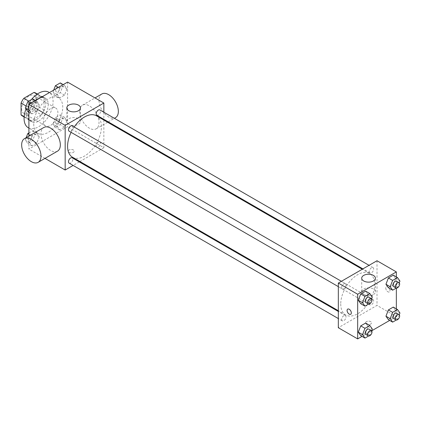 <?xml version="1.0" encoding="UTF-8"?>
<svg xmlns="http://www.w3.org/2000/svg" width="421" height="421" viewBox="0 0 421 421"><rect width="100%" height="100%" fill="white"/><g stroke="black" fill="none" stroke-linecap="round" stroke-linejoin="round"><path stroke-width="0.32" stroke-dasharray="2.1 1.58" d="M43.41 121.18A10.257 5.92 120 0 0 45.536 125.874A10.257 5.92 120 0 0 55.793 119.953A10.257 5.92 120 0 0 55.793 108.108A10.257 5.92 120 0 0 47.889 110.855A10.257 5.92 120 0 0 43.41 121.18M21.655 108.618A10.257 5.92 120 0 0 23.776 113.312A10.257 5.92 120 0 0 34.033 107.392A10.257 5.92 120 0 0 34.033 95.546A10.257 5.92 120 0 0 26.134 98.298A10.257 5.92 120 0 0 21.655 108.618M36.764 94.02L36.764 105.771A13.235 7.641 120 0 1 33.996 110.565L41.247 114.754A13.235 7.641 120 0 0 44.016 109.955L44.016 98.209L36.764 94.02A13.235 7.641 120 0 0 35.527 92.967M33.996 110.565L23.818 116.438A13.235 7.641 120 0 1 22.287 115.896M41.247 114.754L31.07 120.627L23.818 116.438M24.15 116.628L28.302 119.027L28.302 107.276L26.076 105.992M28.302 119.027A13.235 7.641 120 0 0 29.538 120.08A13.235 7.641 120 0 0 31.07 120.627M44.016 98.209A13.235 7.641 120 0 0 42.779 97.151A13.235 7.641 120 0 0 41.247 96.609L37.09 94.209M28.302 107.276A13.235 7.641 120 0 1 31.07 102.482L41.247 96.609M36.159 119.785A13.677 7.894 -60 0 1 29.323 120.459A13.677 7.894 -60 0 1 29.323 104.671A13.677 7.894 -60 0 1 42.995 96.772A13.677 7.894 -60 0 1 45.094 107.734A13.677 7.894 -60 0 1 36.159 119.785M38.574 121.18A13.677 7.894 120 0 0 47.51 109.128A13.677 7.894 120 0 0 45.415 98.172A13.677 7.894 120 0 0 34.875 101.835A13.677 7.894 120 0 0 28.907 115.596A13.677 7.894 120 0 0 31.738 121.853A13.677 7.894 120 0 0 38.574 121.18M31.07 102.482L28.728 101.129M44.016 109.955L36.764 105.771M28.318 127.779A20.513 11.841 120 0 0 48.831 115.933A20.513 11.841 120 0 0 48.831 92.246M31.422 99.572A20.513 11.841 120 0 0 25.986 108.965M33.743 123.969A20.513 11.841 120 0 0 37.99 133.357A20.513 11.841 120 0 0 58.503 121.516A20.513 11.841 120 0 0 58.503 97.83A20.513 11.841 120 0 0 42.695 103.329A20.513 11.841 120 0 0 33.743 123.969M66.96 120.759L64.513 127.053L59.629 129.873L57.188 126.4L59.629 120.106L64.513 117.285L66.96 120.759L64.513 127.053L59.629 129.873L57.188 126.4L59.629 120.106L64.513 117.285L66.96 120.759L62.729 118.317L60.287 124.611L55.398 127.431L52.957 123.958L55.398 117.664L60.287 114.844L62.729 118.317M66.96 88.826L64.513 95.12L59.629 97.94L57.188 94.467L59.629 88.173L64.513 85.352L66.96 88.826L64.513 95.12L59.629 97.94L57.188 94.467L59.629 88.173L64.513 85.352L66.96 88.826L62.729 86.384L60.287 92.678L55.398 95.499L52.957 92.025L53.699 90.115M67.586 82.1L67.586 126.763L28.907 149.092L28.907 136.094M39.3 136.725L36.859 143.019L31.975 145.84L29.533 142.366L31.975 136.072L36.859 133.252L39.3 136.725L36.859 143.019L31.975 145.84L29.533 142.366L31.975 136.072L36.859 133.252L39.3 136.725L35.075 134.283L32.627 140.577L27.744 143.398L25.302 139.925L26.176 137.667M39.3 104.792L36.859 111.086L31.975 113.907L29.533 110.434L31.975 104.14L36.859 101.319L39.3 104.792L36.859 111.086L31.975 113.907L29.533 110.434L31.975 104.14L36.859 101.319L39.3 104.792L35.075 102.35L32.627 108.644L27.744 111.465M45 158.38L28.907 149.092M103.845 120.064L103.845 147.697L67.586 126.763M103.845 147.697L79.916 161.511M79.269 161.885L73.112 165.437M69.097 152.407A2.989 1.726 0 0 0 72.354 152.781A2.989 1.726 0 0 0 74.201 151.186A2.989 1.726 0 0 0 71.212 149.46A2.989 1.726 0 0 0 68.218 151.186A2.989 1.726 0 0 0 69.097 152.407A2.989 1.726 0 0 0 72.354 152.781A2.989 1.726 0 0 0 74.201 151.181A2.989 1.726 0 0 0 71.212 149.455A2.989 1.726 0 0 0 68.218 151.181A2.989 1.726 0 0 0 69.097 152.402M72.538 157.254A23.929 13.814 120 0 0 96.472 143.44A23.929 13.814 120 0 0 96.472 115.807M74.18 127.016A23.929 13.814 120 0 0 71.102 132.341M103.845 112.212L103.845 119.317M96.793 115.243A3.079 1.779 120 0 0 99.872 113.47A3.079 1.779 120 0 0 99.872 109.918M96.156 145.771A3.079 1.779 120 0 0 96.793 147.176A3.079 1.779 120 0 0 99.872 145.403A3.079 1.779 120 0 0 99.872 141.851A3.079 1.779 120 0 0 97.498 142.672A3.079 1.779 120 0 0 96.156 145.771M69.139 163.143A3.079 1.779 120 0 0 72.217 161.369A3.079 1.779 120 0 0 72.217 157.817M72.217 125.884A3.079 1.779 -60 0 1 72.854 127.289A3.079 1.779 -60 0 1 71.512 130.389A3.079 1.779 -60 0 1 69.139 131.21M79.669 111.407A13.677 7.894 -120 0 0 85.642 125.169A13.677 7.894 -120 0 0 96.177 128.831A13.677 7.894 -120 0 0 96.177 113.044A13.677 7.894 -120 0 0 82.505 105.15A13.677 7.894 -120 0 0 79.669 111.407M57.498 151.165A13.677 7.894 60 0 1 43.826 143.272A13.677 7.894 60 0 1 43.826 127.479M101.84 93.983A13.677 7.894 -120 0 0 99.009 100.245A13.677 7.894 -120 0 0 104.982 114.007A13.677 7.894 -120 0 0 115.517 117.669M68.791 124.311A6.836 3.947 180 0 1 66.792 121.516A6.836 3.947 180 0 1 73.628 117.57A6.836 3.947 180 0 1 80.464 121.516A6.836 3.947 180 0 1 76.243 125.163A6.836 3.947 180 0 1 68.791 124.311M340.747 304.009A23.929 13.814 120 0 0 345.704 314.966A23.929 13.814 120 0 0 369.633 301.147A23.929 13.814 120 0 0 369.633 273.513A23.929 13.814 120 0 0 351.193 279.928A23.929 13.814 120 0 0 340.747 304.009M346.015 285.001A3.079 1.779 -60 0 1 344.673 288.096A3.079 1.779 -60 0 1 342.305 288.922A3.079 1.779 -60 0 1 342.305 285.37A3.079 1.779 -60 0 1 345.378 283.591A3.079 1.779 -60 0 1 346.015 285.001M369.322 303.478A3.079 1.779 120 0 0 369.959 304.888A3.079 1.779 120 0 0 373.032 303.109A3.079 1.779 120 0 0 373.032 299.557A3.079 1.779 120 0 0 370.664 300.383A3.079 1.779 120 0 0 369.322 303.478M341.668 319.444A3.079 1.779 120 0 0 342.305 320.855A3.079 1.779 120 0 0 345.378 319.076A3.079 1.779 120 0 0 345.378 315.524A3.079 1.779 120 0 0 343.01 316.35A3.079 1.779 120 0 0 341.668 319.444M369.322 271.545A3.079 1.779 120 0 0 369.959 272.955A3.079 1.779 120 0 0 373.032 271.177A3.079 1.779 120 0 0 373.032 267.624A3.079 1.779 120 0 0 370.664 268.451A3.079 1.779 120 0 0 369.322 271.545M377.005 260.741L377.005 305.404L338.331 327.733M396.345 308.867L396.345 316.571L377.005 305.404M396.345 316.571L389.672 320.423M371.685 330.811L362.018 336.39M366.433 324.07A2.989 1.726 0 0 0 369.691 324.444A2.989 1.726 0 0 0 371.538 322.849A2.989 1.726 0 0 0 368.549 321.123A2.989 1.726 0 0 0 365.554 322.849A2.989 1.726 0 0 0 366.433 324.07A2.989 1.726 0 0 0 369.691 324.444A2.989 1.726 0 0 0 371.538 322.849A2.989 1.726 0 0 0 368.549 321.123A2.989 1.726 0 0 0 365.554 322.849A2.989 1.726 0 0 0 366.433 324.07M395.719 278.634L393.277 275.16L395.719 278.634L393.277 284.928L388.394 287.748L393.277 284.928L395.719 278.634L399.95 281.075M368.065 326.533L365.623 323.06L368.065 326.533L365.623 332.827L360.739 335.648L365.623 332.827L368.065 326.533L372.296 328.975M396.345 276.934L396.345 288.09M395.719 310.566L393.277 307.093L395.719 310.566L393.277 316.86L388.394 319.681L393.277 316.86L395.719 310.566L399.95 313.008M368.065 294.6L365.623 291.127L368.065 294.6L365.623 300.894L360.739 303.715L365.623 300.894L368.065 294.6L372.296 297.042M385.773 288.132A2.989 1.726 -120 0 0 387.078 291.143A2.989 1.726 -120 0 0 389.383 291.942A2.989 1.726 -120 0 0 389.383 288.49A2.989 1.726 -120 0 0 386.389 286.764A2.989 1.726 -120 0 0 385.773 288.132A2.989 1.726 -120 0 0 387.073 291.143A2.989 1.726 -120 0 0 389.378 291.948A2.989 1.726 -120 0 0 389.378 288.49A2.989 1.726 -120 0 0 386.389 286.764A2.989 1.726 -120 0 0 385.768 288.132M347.714 309.093L347.714 309.093A2.989 1.726 60 0 1 350.019 309.893A2.989 1.726 60 0 1 351.325 312.903A2.989 1.726 60 0 1 350.704 314.276L350.704 314.276M363.712 294.579A6.836 3.947 180 0 1 361.707 291.79A6.836 3.947 180 0 1 368.549 287.843A6.836 3.947 180 0 1 375.385 291.79A6.836 3.947 180 0 1 371.164 295.437A6.836 3.947 180 0 1 363.712 294.579M371.617 298.794L369.854 303.336L368.628 304.046M365.87 302.531A3.079 1.779 120 0 0 368.949 300.752A3.079 1.779 120 0 0 368.949 297.2M369.854 303.336L365.623 300.894M399.271 282.828L397.508 287.375L396.282 288.08M393.524 286.564A3.079 1.779 120 0 0 396.603 284.785A3.079 1.779 120 0 0 396.603 281.233M397.508 287.375L393.277 284.928M371.617 330.727L369.854 335.274L368.628 335.979M365.87 334.463A3.079 1.779 120 0 0 368.949 332.685A3.079 1.779 120 0 0 368.949 329.133M369.854 335.274L365.623 332.827M399.271 314.761L397.508 319.307L396.282 320.013M393.524 318.497A3.079 1.779 120 0 0 396.603 316.718A3.079 1.779 120 0 0 396.603 313.166M397.508 319.307L393.277 316.86M32.627 98.877L35.075 102.35M28.012 106.424A3.079 1.779 120 0 0 28.649 107.834A3.079 1.779 120 0 0 31.728 106.06A3.079 1.779 120 0 0 31.728 102.503A3.079 1.779 120 0 0 29.354 103.329A3.079 1.779 120 0 0 28.012 106.424M36.859 111.086L32.627 108.644M31.975 113.907L28.907 112.133M29.533 110.434L28.907 110.07M31.975 104.14L30.696 103.398M36.859 101.319L35.58 100.577M27.991 106.413A3.079 1.779 120 0 0 28.628 107.823A3.079 1.779 120 0 0 31.707 106.045A3.079 1.779 120 0 0 31.707 102.492A3.079 1.779 120 0 0 29.333 103.319A3.079 1.779 120 0 0 27.991 106.413M60.287 82.911L62.729 86.384M55.667 90.457A3.079 1.779 120 0 0 56.303 91.867A3.079 1.779 120 0 0 59.382 90.094A3.079 1.779 120 0 0 59.382 86.537A3.079 1.779 120 0 0 57.009 87.363A3.079 1.779 120 0 0 55.667 90.457M64.513 95.12L60.287 92.678M59.629 97.94L55.398 95.499M57.188 94.467L52.957 92.025M59.629 88.173L58.351 87.431M64.513 85.352L63.234 84.61M55.646 90.447A3.079 1.779 120 0 0 56.282 91.857A3.079 1.779 120 0 0 59.361 90.078A3.079 1.779 120 0 0 59.361 86.526A3.079 1.779 120 0 0 56.993 87.352A3.079 1.779 120 0 0 55.646 90.447M28.907 132.957L32.627 130.81L35.075 134.283M28.012 138.356A3.079 1.779 120 0 0 28.649 139.767A3.079 1.779 120 0 0 31.728 137.993A3.079 1.779 120 0 0 31.728 134.436A3.079 1.779 120 0 0 29.354 135.262A3.079 1.779 120 0 0 28.012 138.356M36.859 143.019L32.627 140.577M31.975 145.84L27.744 143.398M29.533 142.366L25.302 139.925M31.975 136.072L28.907 134.299M36.859 133.252L32.627 130.81M27.991 138.346A3.079 1.779 120 0 0 28.628 139.756A3.079 1.779 120 0 0 31.707 137.977A3.079 1.779 120 0 0 31.707 134.425A3.079 1.779 120 0 0 29.333 135.252A3.079 1.779 120 0 0 27.991 138.346M55.667 122.39A3.079 1.779 120 0 0 56.303 123.8A3.079 1.779 120 0 0 59.382 122.027A3.079 1.779 120 0 0 59.382 118.469A3.079 1.779 120 0 0 57.009 119.296A3.079 1.779 120 0 0 55.667 122.39M64.513 127.053L60.287 124.611M59.629 129.873L55.398 127.431M57.188 126.4L52.957 123.958M59.629 120.106L55.398 117.664M64.513 117.285L60.287 114.844M55.646 122.379A3.079 1.779 120 0 0 56.282 123.79A3.079 1.779 120 0 0 59.361 122.011A3.079 1.779 120 0 0 59.361 118.459A3.079 1.779 120 0 0 56.993 119.285A3.079 1.779 120 0 0 55.646 122.379M23.776 113.312L45.536 125.874M34.033 95.546L55.793 108.108M45.415 98.172L42.995 96.772M31.738 121.853L29.323 120.459M42.779 97.151L37.358 94.025M29.538 120.08L24.123 116.954M58.503 97.83L49.42 92.588M37.99 133.357L28.907 128.116M96.177 128.831L107.608 122.237M108.255 121.864L114.407 118.306M82.505 105.15L95.004 97.93M80.464 121.516L80.464 107.918M66.792 121.516L66.792 107.918M369.633 273.513L362.26 269.256M345.704 314.966L338.331 310.709M338.331 286.627L342.305 288.922M341.405 281.296L345.378 283.591M373.032 299.557L99.872 141.851M369.959 304.888L96.793 147.176M345.378 315.524L338.331 311.456M342.305 320.855L338.331 318.56M373.032 267.624L369.059 265.33M369.959 272.955L362.907 268.882M375.385 291.79L375.385 278.192M361.707 291.79L361.707 278.192"/><path stroke-width="0.63" d="M28.728 101.129L23.818 98.298L33.996 92.42A13.235 7.641 120 0 1 35.527 92.967L37.358 94.025M24.15 116.628L21.05 114.844A13.235 7.641 120 0 0 22.287 115.896L24.123 116.954M21.05 114.844L21.05 103.092A13.235 7.641 120 0 1 23.818 98.298M26.076 105.992L21.05 103.092M37.09 94.209L33.996 92.42M25.986 108.965A20.513 11.841 120 0 0 24.071 118.385A20.513 11.841 120 0 0 28.318 127.779L28.907 128.116M49.42 92.588L48.831 92.246A20.513 11.841 120 0 0 31.422 99.572M28.907 136.094L28.907 104.429L67.586 82.1L103.845 103.034L103.845 112.212M73.112 165.437L65.166 170.026L45 158.38M79.916 161.511L79.269 161.885M71.102 132.341A23.929 13.814 120 0 0 67.586 146.297A23.929 13.814 120 0 0 72.538 157.254L338.331 310.709M362.26 269.256L96.472 115.807A23.929 13.814 120 0 0 74.18 127.016M103.845 119.317L103.845 120.064M65.166 170.026L65.166 125.363L103.845 103.034M369.059 265.33L99.872 109.918A3.079 1.779 120 0 0 97.498 110.739A3.079 1.779 120 0 0 96.156 113.838A3.079 1.779 120 0 0 96.793 115.243L362.907 268.882M338.331 311.456L72.217 157.817A3.079 1.779 120 0 0 69.844 158.638A3.079 1.779 120 0 0 68.502 161.738A3.079 1.779 120 0 0 69.139 163.143L338.331 318.56M338.331 286.627L69.139 131.21A3.079 1.779 -60 0 1 69.139 127.658A3.079 1.779 -60 0 1 72.217 125.884L341.405 281.296M65.166 125.363L28.907 104.429M68.791 110.712A6.836 3.947 180 0 1 66.792 107.918A6.836 3.947 180 0 1 73.628 103.971A6.836 3.947 180 0 1 80.464 107.918A6.836 3.947 180 0 1 76.243 111.565A6.836 3.947 180 0 1 68.791 110.712M24.486 138.646L43.826 127.479A13.677 7.894 60 0 1 54.362 131.141A13.677 7.894 60 0 1 60.335 144.903A13.677 7.894 60 0 1 57.498 151.165L38.164 162.327A13.677 7.894 60 0 1 24.486 154.433A13.677 7.894 60 0 1 24.486 138.646A13.677 7.894 60 0 1 35.022 142.309A13.677 7.894 60 0 1 40.995 156.07A13.677 7.894 60 0 1 38.164 162.327M114.407 118.306L115.517 117.669A13.677 7.894 -120 0 0 115.517 101.877A13.677 7.894 -120 0 0 101.84 93.983L95.004 97.93M362.018 336.39L357.671 338.9L338.331 327.733L338.331 283.075L377.005 260.741L396.345 271.908L396.345 276.934M389.672 320.423L371.685 330.811M388.394 287.748L385.952 284.275L388.394 277.981L393.277 275.16L388.394 277.981L385.952 284.275L388.394 287.748L392.625 290.19L390.183 286.717L392.625 280.423L397.508 277.602L399.95 281.075L399.271 282.828M360.739 335.648L358.297 332.174L360.739 325.88L365.623 323.06L360.739 325.88L358.297 332.174L360.739 335.648L364.97 338.089L362.523 334.616L364.97 328.322L369.854 325.501L372.296 328.975L371.617 330.727M396.345 288.09L396.345 308.867M357.671 338.9L357.671 294.237L396.345 271.908M388.394 319.681L385.952 316.208L388.394 309.914L393.277 307.093L388.394 309.914L385.952 316.208L388.394 319.681L392.625 322.123L390.183 318.65L392.625 312.356L397.508 309.535L399.95 313.008L399.271 314.761M360.739 303.715L358.297 300.241L360.739 293.947L365.623 291.127L360.739 293.947L358.297 300.241L360.739 303.715L364.97 306.156L362.523 302.683L364.97 296.389L369.854 293.569L372.296 297.042L371.617 298.794M357.671 294.237L338.331 283.075M363.712 280.981A6.836 3.947 180 0 1 361.707 278.192A6.836 3.947 180 0 1 368.549 274.239A6.836 3.947 180 0 1 375.385 278.192A6.836 3.947 180 0 1 371.164 281.838A6.836 3.947 180 0 1 363.712 280.981M351.325 312.908A2.989 1.726 60 0 1 350.704 314.276A2.989 1.726 60 0 1 347.714 312.55A2.989 1.726 60 0 1 347.714 309.093A2.989 1.726 60 0 1 350.019 309.898A2.989 1.726 60 0 1 351.325 312.908M350.704 314.276A2.989 1.726 60 0 1 347.714 312.545A2.989 1.726 60 0 1 347.714 309.093M368.628 304.046L364.97 306.156M371.364 298.594L368.949 297.2A3.079 1.779 120 0 0 366.58 298.021A3.079 1.779 120 0 0 365.233 301.12A3.079 1.779 120 0 0 365.87 302.531L368.291 303.925A3.079 1.779 120 0 0 371.364 302.146A3.079 1.779 120 0 0 371.364 298.594A3.079 1.779 120 0 0 368.996 299.42A3.079 1.779 120 0 0 367.654 302.515A3.079 1.779 120 0 0 368.291 303.925M362.523 302.683L358.297 300.241M364.97 296.389L360.739 293.947M369.854 293.569L365.623 291.127M396.282 288.08L392.625 290.19M399.019 282.628L396.603 281.233A3.079 1.779 120 0 0 394.235 282.059A3.079 1.779 120 0 0 392.888 285.154A3.079 1.779 120 0 0 393.524 286.564L395.945 287.959A3.079 1.779 120 0 0 399.019 286.18A3.079 1.779 120 0 0 399.019 282.628A3.079 1.779 120 0 0 396.65 283.454A3.079 1.779 120 0 0 395.308 286.548A3.079 1.779 120 0 0 395.945 287.959M390.183 286.717L385.952 284.275M392.625 280.423L388.394 277.981M397.508 277.602L393.277 275.16M368.628 335.979L364.97 338.089M371.364 330.527L368.949 329.133A3.079 1.779 120 0 0 366.58 329.959A3.079 1.779 120 0 0 365.233 333.053A3.079 1.779 120 0 0 365.87 334.463L368.291 335.858A3.079 1.779 120 0 0 371.364 334.079A3.079 1.779 120 0 0 371.364 330.527A3.079 1.779 120 0 0 368.996 331.353A3.079 1.779 120 0 0 367.654 334.448A3.079 1.779 120 0 0 368.291 335.858M362.523 334.616L358.297 332.174M364.97 328.322L360.739 325.88M369.854 325.501L365.623 323.06M396.282 320.013L392.625 322.123M399.019 314.561L396.603 313.166A3.079 1.779 120 0 0 394.235 313.992A3.079 1.779 120 0 0 392.888 317.087A3.079 1.779 120 0 0 393.524 318.497L395.945 319.892A3.079 1.779 120 0 0 399.019 318.113A3.079 1.779 120 0 0 399.019 314.561A3.079 1.779 120 0 0 396.65 315.387A3.079 1.779 120 0 0 395.308 318.481A3.079 1.779 120 0 0 395.945 319.892M390.183 318.65L385.952 316.208M392.625 312.356L388.394 309.914M397.508 309.535L393.277 307.093M28.907 112.133L27.744 111.465L25.302 107.992L27.744 101.693L32.627 98.877L35.58 100.577M28.907 110.07L25.302 107.992M30.696 103.398L27.744 101.693M53.699 90.115L55.398 85.726L60.287 82.911L63.234 84.61M58.351 87.431L55.398 85.726M26.176 137.667L27.744 133.625L28.907 132.957M28.907 134.299L27.744 133.625M107.608 122.237L108.255 121.864"/></g></svg>
